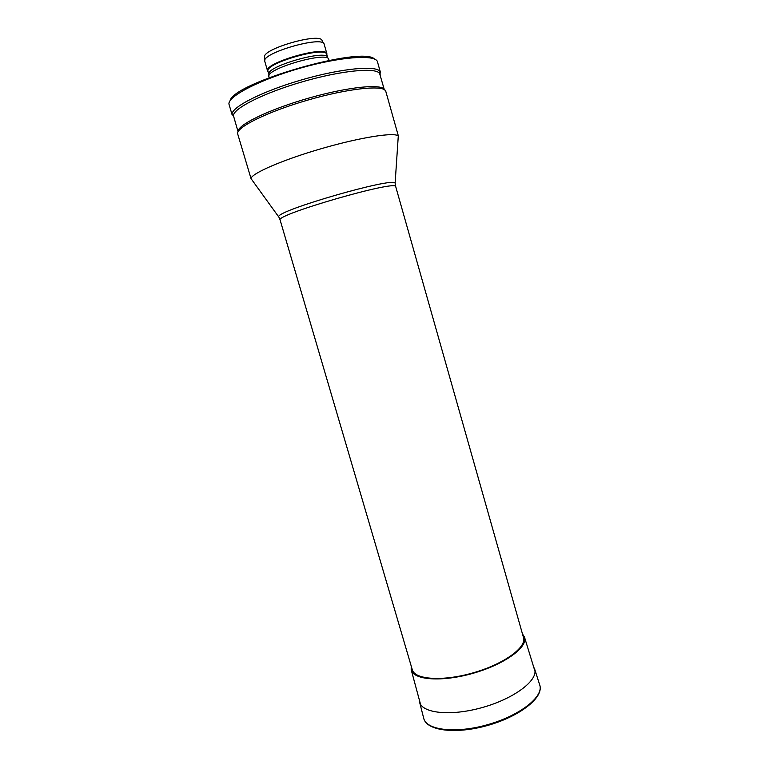 <?xml version="1.0" encoding="UTF-8"?>
<svg xmlns="http://www.w3.org/2000/svg" width="769" height="769" viewBox="0 0 769 769"><rect width="100%" height="100%" fill="white"/><g stroke="black" fill="none" stroke-linecap="round" stroke-linejoin="round"><path stroke-width="1.15" d="M280.137 220.069L412.29 669.712C414.731 679.7 442.934 681.632 473.416 672.769C503.926 664.031 526.765 647.363 523.506 637.607L395.737 186.704C398.14 179.206 274.1 215.012 280.137 220.069L278.686 216.637C277.628 210.322 392.661 177.11 395.131 183.032L395.208 184.002M398.553 136.632L385.788 91.338C384.663 84.648 349.097 88.127 308.1 100.008C267.074 111.803 235.122 127.808 237.736 134.075L251.03 178.61C251.184 173.534 282.944 159.712 322.076 148.446C361.19 137.132 395.429 131.893 398.275 136.113L398.131 138.285M238.102 131.739C236.833 125.184 268.967 109.419 308.984 98.047C348.982 86.609 383.25 83.408 384.404 89.992M238.073 131.807L233.459 115.715C233.017 108.525 263.978 92.838 302.803 81.668C341.609 70.431 376.166 67.201 379.617 73.526L384.289 89.598M380.136 74.853L380.078 71.584C376.599 65.115 341.58 68.306 302.236 79.707C262.873 91.03 231.527 106.987 232.036 114.312L233.468 115.917M230.046 100.787C233.209 82.841 362.314 45.582 374.561 59.078M232.046 114.562L228.96 104.113C227.643 96.404 260.105 79.505 300.65 68.037C341.186 56.493 376.051 54.263 377.492 61.905L380.434 72.363M264.805 60.453L264.728 57.483C259.912 49.466 321.942 31.567 322.134 40.911L323.653 43.468M264.834 61.568L264.805 61.453C260.46 53.282 323.509 35.076 324.191 44.314L324.22 44.429M268.102 71.757L267.516 70.681C264.805 62.76 324.883 45.419 326.806 53.561L326.883 54.782M267.987 71.363L267.929 71.084C265.257 63.26 324.758 46.092 326.671 54.138L327.661 57.492C327.113 48.831 264.728 66.836 268.89 74.458L267.987 71.363M268.987 76.842L268.948 76.717C264.728 69.037 328.286 50.687 328.815 59.434L329.074 60.347M411.213 666.041L411.194 669.78C413.28 680.152 442.165 682.286 473.531 673.163C504.935 664.176 528.236 646.979 524.477 637.078L522.468 633.925M419.614 702.241L423.661 718.083C425.872 730.002 454.758 733.828 486.575 724.975C518.421 716.275 542.799 697.714 540.021 685.91L534.647 669.04M419.259 699.646L419.499 701.809C421.585 713.161 450.096 716.506 481.615 707.72C513.163 699.088 537.454 681.113 534.849 669.866L533.561 666.656M279.137 217.502L251.03 178.61M539.771 684.919L540.04 685.996C542.866 698.569 518.431 717.016 486.777 725.696C455.161 734.462 426.209 730.733 423.661 718.083M395.737 186.704L395.131 183.032L398.275 136.113M379.617 73.526L380.078 71.584M233.459 115.715L232.036 114.312M326.912 53.82L324.191 44.314M267.564 70.95L264.805 61.453M326.671 54.138L326.806 53.561M268.929 74.583L268.958 75.795M327.69 57.617L328.305 58.665M269.208 77.631L268.948 76.717M411.261 670.02L420.537 704.356M524.545 637.318L534.993 671.318"/></g></svg>
